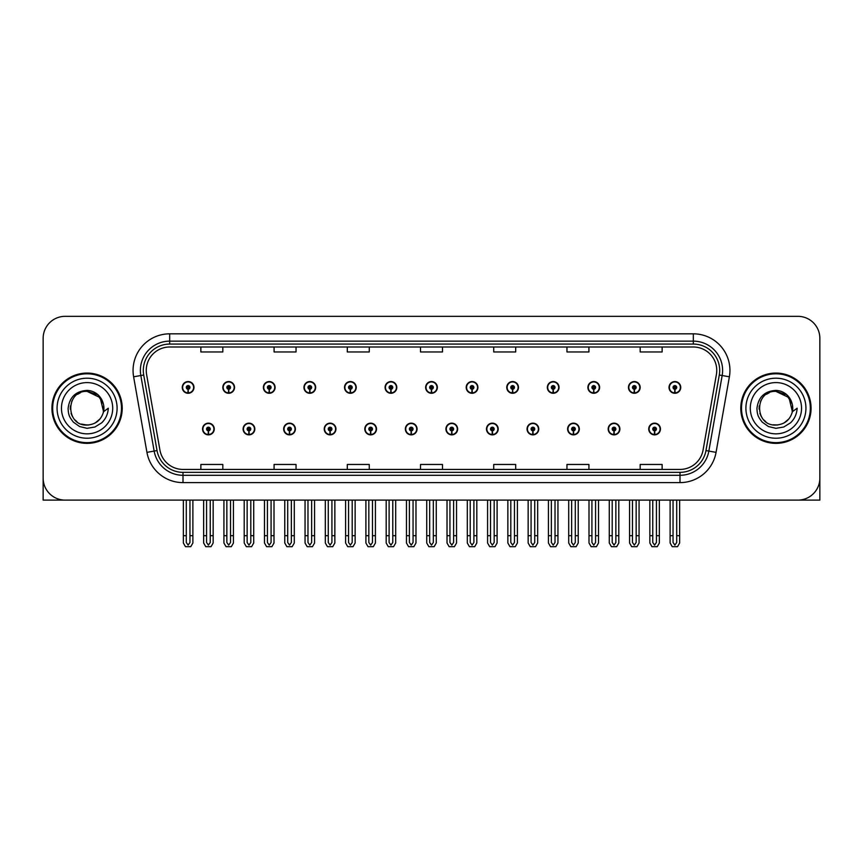 <?xml version="1.0" encoding="UTF-8"?>
<svg xmlns="http://www.w3.org/2000/svg" width="863" height="863" viewBox="0 0 863 863"><rect width="100%" height="100%" fill="white"/><g stroke="black" fill="none" stroke-linecap="round" stroke-linejoin="round"><path stroke-width="1.29" d="M567.617 429.008A5.858 5.858 0 0 0 573.474 434.866A5.858 5.858 0 0 0 579.332 429.008A5.858 5.858 0 0 0 573.474 423.15A5.858 5.858 0 0 0 567.617 429.008M527.045 429.008A5.858 5.858 0 0 0 532.903 434.866A5.858 5.858 0 0 0 538.76 429.008A5.858 5.858 0 0 0 532.903 423.15A5.858 5.858 0 0 0 527.045 429.008M486.484 429.008A5.858 5.858 0 0 0 492.341 434.866A5.858 5.858 0 0 0 498.199 429.008A5.858 5.858 0 0 0 492.341 423.15A5.858 5.858 0 0 0 486.484 429.008M445.923 429.008A5.858 5.858 0 0 0 451.781 434.866A5.858 5.858 0 0 0 457.638 429.008A5.858 5.858 0 0 0 451.781 423.15A5.858 5.858 0 0 0 445.923 429.008M405.362 429.008A5.858 5.858 0 0 0 411.22 434.866A5.858 5.858 0 0 0 417.077 429.008A5.858 5.858 0 0 0 411.22 423.15A5.858 5.858 0 0 0 405.362 429.008M364.801 429.008A5.858 5.858 0 0 0 370.659 434.866A5.858 5.858 0 0 0 376.516 429.008A5.858 5.858 0 0 0 370.659 423.15A5.858 5.858 0 0 0 364.801 429.008M324.24 429.008A5.858 5.858 0 0 0 330.098 434.866A5.858 5.858 0 0 0 335.955 429.008A5.858 5.858 0 0 0 330.098 423.15A5.858 5.858 0 0 0 324.24 429.008M283.668 429.008A5.858 5.858 0 0 0 289.526 434.866A5.858 5.858 0 0 0 295.383 429.008A5.858 5.858 0 0 0 289.526 423.15A5.858 5.858 0 0 0 283.668 429.008M243.107 429.008A5.858 5.858 0 0 0 248.965 434.866A5.858 5.858 0 0 0 254.822 429.008A5.858 5.858 0 0 0 248.965 423.15A5.858 5.858 0 0 0 243.107 429.008M202.546 429.008A5.858 5.858 0 0 0 208.404 434.866A5.858 5.858 0 0 0 214.261 429.008A5.858 5.858 0 0 0 208.404 423.15A5.858 5.858 0 0 0 202.546 429.008M608.178 429.008A5.858 5.858 0 0 0 614.035 434.866A5.858 5.858 0 0 0 619.893 429.008A5.858 5.858 0 0 0 614.035 423.15A5.858 5.858 0 0 0 608.178 429.008M628.458 387.422A5.858 5.858 0 0 0 634.316 393.28A5.858 5.858 0 0 0 640.173 387.422A5.858 5.858 0 0 0 634.316 381.565A5.858 5.858 0 0 0 628.458 387.422M587.897 387.422A5.858 5.858 0 0 0 593.755 393.28A5.858 5.858 0 0 0 599.612 387.422A5.858 5.858 0 0 0 593.755 381.565A5.858 5.858 0 0 0 587.897 387.422M547.336 387.422A5.858 5.858 0 0 0 553.194 393.28A5.858 5.858 0 0 0 559.051 387.422A5.858 5.858 0 0 0 553.194 381.565A5.858 5.858 0 0 0 547.336 387.422M506.764 387.422A5.858 5.858 0 0 0 512.622 393.28A5.858 5.858 0 0 0 518.48 387.422A5.858 5.858 0 0 0 512.622 381.565A5.858 5.858 0 0 0 506.764 387.422M466.203 387.422A5.858 5.858 0 0 0 472.061 393.28A5.858 5.858 0 0 0 477.919 387.422A5.858 5.858 0 0 0 472.061 381.565A5.858 5.858 0 0 0 466.203 387.422M425.642 387.422A5.858 5.858 0 0 0 431.5 393.28A5.858 5.858 0 0 0 437.358 387.422A5.858 5.858 0 0 0 431.5 381.565A5.858 5.858 0 0 0 425.642 387.422M385.081 387.422A5.858 5.858 0 0 0 390.939 393.28A5.858 5.858 0 0 0 396.797 387.422A5.858 5.858 0 0 0 390.939 381.565A5.858 5.858 0 0 0 385.081 387.422M344.52 387.422A5.858 5.858 0 0 0 350.378 393.28A5.858 5.858 0 0 0 356.236 387.422A5.858 5.858 0 0 0 350.378 381.565A5.858 5.858 0 0 0 344.52 387.422M303.949 387.422A5.858 5.858 0 0 0 309.806 393.28A5.858 5.858 0 0 0 315.664 387.422A5.858 5.858 0 0 0 309.806 381.565A5.858 5.858 0 0 0 303.949 387.422M263.388 387.422A5.858 5.858 0 0 0 269.245 393.28A5.858 5.858 0 0 0 275.103 387.422A5.858 5.858 0 0 0 269.245 381.565A5.858 5.858 0 0 0 263.388 387.422M222.827 387.422A5.858 5.858 0 0 0 228.684 393.28A5.858 5.858 0 0 0 234.542 387.422A5.858 5.858 0 0 0 228.684 381.565A5.858 5.858 0 0 0 222.827 387.422M182.266 387.422A5.858 5.858 0 0 0 188.123 393.28A5.858 5.858 0 0 0 193.981 387.422A5.858 5.858 0 0 0 188.123 381.565A5.858 5.858 0 0 0 182.266 387.422M648.739 429.008A5.858 5.858 0 0 0 654.596 434.866A5.858 5.858 0 0 0 660.454 429.008A5.858 5.858 0 0 0 654.596 423.15A5.858 5.858 0 0 0 648.739 429.008M669.019 387.422A5.858 5.858 0 0 0 674.877 393.28A5.858 5.858 0 0 0 680.734 387.422A5.858 5.858 0 0 0 674.877 381.565A5.858 5.858 0 0 0 669.019 387.422M752.493 500.109L819.85 500.109L819.85 338.296A21.963 21.963 0 0 0 797.887 316.333L65.113 316.333A21.963 21.963 0 0 0 43.15 338.296L43.15 500.109L110.507 500.109M51.931 408.221A35.146 35.146 0 0 0 87.077 443.366A35.146 35.146 0 0 0 122.222 408.221A35.146 35.146 0 0 0 87.077 373.075A35.146 35.146 0 0 0 51.931 408.221M740.778 408.221A35.146 35.146 0 0 0 775.923 443.366A35.146 35.146 0 0 0 811.069 408.221A35.146 35.146 0 0 0 775.923 373.075A35.146 35.146 0 0 0 740.778 408.221M146.246 370.432A23.43 23.43 0 0 1 169.677 347.002L693.323 347.002A23.43 23.43 0 0 1 716.398 374.51L703.075 450.065A23.43 23.43 0 0 1 680.001 469.429L182.999 469.429A23.43 23.43 0 0 1 159.925 450.065L146.602 374.51A23.43 23.43 0 0 1 146.246 370.432M143.312 370.432A26.354 26.354 0 0 0 143.711 375.017L157.034 450.572A26.354 26.354 0 0 0 182.999 472.352L680.001 472.352A26.354 26.354 0 0 0 705.966 450.572L719.289 375.017A26.354 26.354 0 0 0 693.323 344.078L169.677 344.078A26.354 26.354 0 0 0 143.312 370.432M133.614 376.797A36.613 36.613 0 0 1 169.677 333.83L693.323 333.83A36.613 36.613 0 0 1 729.386 376.797L716.063 452.352A36.613 36.613 0 0 1 680.001 482.611L182.999 482.611A36.613 36.613 0 0 1 146.937 452.352L133.614 376.797L140.831 375.524A29.288 29.288 0 0 1 169.677 341.144L693.323 341.144A29.288 29.288 0 0 1 722.169 375.524L708.847 451.079A29.288 29.288 0 0 1 680.001 475.286L182.999 475.286A29.288 29.288 0 0 1 154.153 451.079L140.831 375.524A29.288 29.288 0 0 1 140.389 370.432M797.887 316.333L65.113 316.333M43.15 338.296L43.15 478.145A21.963 21.963 0 0 0 65.113 500.109L797.887 500.109A21.963 21.963 0 0 0 819.85 478.145L819.85 338.296M420.518 347.002L420.518 351.964L442.482 351.964L442.482 347.002M347.304 347.002L347.304 351.964L369.267 351.964L369.267 347.002M274.078 347.002L274.078 351.964L296.041 351.964L296.041 347.002M200.863 347.002L200.863 351.964L222.827 351.964L222.827 347.002M493.733 347.002L493.733 351.964L515.696 351.964L515.696 347.002M566.959 347.002L566.959 351.964L588.922 351.964L588.922 347.002M640.173 347.002L640.173 351.964L662.137 351.964L662.137 347.002M442.482 469.429L442.482 464.467L420.518 464.467L420.518 469.429M369.267 469.429L369.267 464.467L347.304 464.467L347.304 469.429M296.041 469.429L296.041 464.467L274.078 464.467L274.078 469.429M222.827 469.429L222.827 464.467L200.863 464.467L200.863 469.429M515.696 469.429L515.696 464.467L493.733 464.467L493.733 469.429M588.922 469.429L588.922 464.467L566.959 464.467L566.959 469.429M662.137 469.429L662.137 464.467L640.173 464.467L640.173 469.429M656.43 500.109L656.43 542.482L654.596 545.103L652.762 542.482L652.762 535.686L649.839 535.686L649.839 543.01L651.953 546.667L657.239 546.667L659.354 543.01L659.354 500.109M654.521 430.842L654.359 434.499A5.491 5.491 0 0 1 649.105 429.008A5.491 5.491 0 0 1 654.596 423.517A5.491 5.491 0 0 1 660.087 429.008A5.491 5.491 0 0 1 654.834 434.499L654.672 430.842A1.834 1.834 0 0 0 656.43 429.008A1.834 1.834 0 0 0 654.596 427.185A1.834 1.834 0 0 0 652.762 429.008A1.834 1.834 0 0 0 654.521 430.842L654.564 429.742A0.734 0.734 0 0 1 653.863 429.008A0.734 0.734 0 0 1 654.596 428.275A0.734 0.734 0 0 1 655.33 429.008A0.734 0.734 0 0 1 654.629 429.742L654.672 430.842M649.839 500.109L649.839 535.686M652.762 500.109L652.762 535.686M656.43 535.686L659.354 535.686M676.711 500.109L676.711 542.482L674.877 545.103L673.043 542.482L673.043 535.686L670.12 535.686L670.12 543.01L672.234 546.667L677.52 546.667L679.634 543.01L679.634 500.109M674.801 389.256L674.639 392.913A5.491 5.491 0 0 1 669.386 387.422A5.491 5.491 0 0 1 674.877 381.931A5.491 5.491 0 0 1 680.368 387.422A5.491 5.491 0 0 1 675.114 392.913L674.952 389.256A1.834 1.834 0 0 0 676.711 387.422A1.834 1.834 0 0 0 674.877 385.588A1.834 1.834 0 0 0 673.043 387.422A1.834 1.834 0 0 0 674.801 389.256L674.844 388.156A0.734 0.734 0 0 1 674.143 387.422A0.734 0.734 0 0 1 674.877 386.689A0.734 0.734 0 0 1 675.61 387.422A0.734 0.734 0 0 1 674.909 388.156L674.952 389.256M670.12 500.109L670.12 535.686M673.043 500.109L673.043 535.686M676.711 535.686L679.634 535.686M615.858 500.109L615.858 542.482L614.035 545.103L612.201 542.482L612.201 535.686L609.278 535.686L609.278 543.01L611.392 546.667L616.678 546.667L618.793 543.01L618.793 500.109M613.949 430.842L613.798 434.499A5.491 5.491 0 0 1 608.544 429.008A5.491 5.491 0 0 1 614.035 423.517A5.491 5.491 0 0 1 619.526 429.008A5.491 5.491 0 0 1 614.273 434.499L614.111 430.842A1.834 1.834 0 0 0 615.858 429.008A1.834 1.834 0 0 0 614.035 427.185A1.834 1.834 0 0 0 612.201 429.008A1.834 1.834 0 0 0 613.949 430.842L614.003 429.742A0.734 0.734 0 0 1 613.302 429.008A0.734 0.734 0 0 1 614.035 428.275A0.734 0.734 0 0 1 614.769 429.008A0.734 0.734 0 0 1 614.068 429.742L614.111 430.842M609.278 500.109L609.278 535.686M612.201 500.109L612.201 535.686M615.858 535.686L618.793 535.686M575.297 500.109L575.297 542.482L573.474 545.103L571.64 542.482L571.64 535.686L568.706 535.686L568.706 543.01L570.821 546.667L576.117 546.667L578.232 543.01L578.232 500.109M573.388 430.842L573.226 434.499A5.491 5.491 0 0 1 567.983 429.008A5.491 5.491 0 0 1 573.474 423.517A5.491 5.491 0 0 1 578.965 429.008A5.491 5.491 0 0 1 573.712 434.499L573.55 430.842A1.834 1.834 0 0 0 575.297 429.008A1.834 1.834 0 0 0 573.474 427.185A1.834 1.834 0 0 0 571.64 429.008A1.834 1.834 0 0 0 573.388 430.842L573.442 429.742A0.734 0.734 0 0 1 572.741 429.008A0.734 0.734 0 0 1 573.474 428.275A0.734 0.734 0 0 1 574.208 429.008A0.734 0.734 0 0 1 573.507 429.742L573.55 430.842M568.706 500.109L568.706 535.686M571.64 500.109L571.64 535.686M575.297 535.686L578.232 535.686M534.736 500.109L534.736 542.482L532.903 545.103L531.079 542.482L531.079 535.686L528.145 535.686L528.145 543.01L530.26 546.667L535.556 546.667L537.671 543.01L537.671 500.109M532.827 430.842L532.665 434.499A5.491 5.491 0 0 1 527.412 429.008A5.491 5.491 0 0 1 532.903 423.517A5.491 5.491 0 0 1 538.404 429.008A5.491 5.491 0 0 1 533.151 434.499L532.989 430.842A1.834 1.834 0 0 0 534.736 429.008A1.834 1.834 0 0 0 532.903 427.185A1.834 1.834 0 0 0 531.079 429.008A1.834 1.834 0 0 0 532.827 430.842L532.87 429.742A0.734 0.734 0 0 1 532.18 429.008A0.734 0.734 0 0 1 532.903 428.275A0.734 0.734 0 0 1 533.636 429.008A0.734 0.734 0 0 1 532.935 429.742L532.989 430.842M528.145 500.109L528.145 535.686M531.079 500.109L531.079 535.686M534.736 535.686L537.671 535.686M636.15 500.109L636.15 542.482L634.316 545.103L632.482 542.482L632.482 535.686L629.559 535.686L629.559 543.01L631.673 546.667L636.959 546.667L639.073 543.01L639.073 500.109M634.24 389.256L634.078 392.913A5.491 5.491 0 0 1 628.825 387.422A5.491 5.491 0 0 1 634.316 381.931A5.491 5.491 0 0 1 639.807 387.422A5.491 5.491 0 0 1 634.553 392.913L634.391 389.256A1.834 1.834 0 0 0 636.15 387.422A1.834 1.834 0 0 0 634.316 385.588A1.834 1.834 0 0 0 632.482 387.422A1.834 1.834 0 0 0 634.24 389.256L634.283 388.156A0.734 0.734 0 0 1 633.582 387.422A0.734 0.734 0 0 1 634.316 386.689A0.734 0.734 0 0 1 635.049 387.422A0.734 0.734 0 0 1 634.348 388.156L634.391 389.256M629.559 500.109L629.559 535.686M632.482 500.109L632.482 535.686M636.15 535.686L639.073 535.686M595.578 500.109L595.578 542.482L593.755 545.103L591.921 542.482L591.921 535.686L588.998 535.686L588.998 543.01L591.101 546.667L596.398 546.667L598.512 543.01L598.512 500.109M593.668 389.256L593.517 392.913A5.491 5.491 0 0 1 588.264 387.422A5.491 5.491 0 0 1 593.755 381.931A5.491 5.491 0 0 1 599.246 387.422A5.491 5.491 0 0 1 593.992 392.913L593.83 389.256A1.834 1.834 0 0 0 595.578 387.422A1.834 1.834 0 0 0 593.755 385.588A1.834 1.834 0 0 0 591.921 387.422A1.834 1.834 0 0 0 593.668 389.256L593.722 388.156A0.734 0.734 0 0 1 593.021 387.422A0.734 0.734 0 0 1 593.755 386.689A0.734 0.734 0 0 1 594.488 387.422A0.734 0.734 0 0 1 593.787 388.156L593.83 389.256M588.998 500.109L588.998 535.686M591.921 500.109L591.921 535.686M595.578 535.686L598.512 535.686M555.017 500.109L555.017 542.482L553.194 545.103L551.36 542.482L551.36 535.686L548.426 535.686L548.426 543.01L550.54 546.667L555.837 546.667L557.951 543.01L557.951 500.109M553.107 389.256L552.946 392.913A5.491 5.491 0 0 1 547.692 387.422A5.491 5.491 0 0 1 553.194 381.931A5.491 5.491 0 0 1 558.685 387.422A5.491 5.491 0 0 1 553.431 392.913L553.269 389.256A1.834 1.834 0 0 0 555.017 387.422A1.834 1.834 0 0 0 553.194 385.588A1.834 1.834 0 0 0 551.36 387.422A1.834 1.834 0 0 0 553.107 389.256L553.161 388.156A0.734 0.734 0 0 1 552.46 387.422A0.734 0.734 0 0 1 553.194 386.689A0.734 0.734 0 0 1 553.917 387.422A0.734 0.734 0 0 1 553.226 388.156L553.269 389.256M548.426 500.109L548.426 535.686M551.36 500.109L551.36 535.686M555.017 535.686L557.951 535.686M514.456 500.109L514.456 542.482L512.622 545.103L510.799 542.482L510.799 535.686L507.865 535.686L507.865 543.01L509.979 546.667L515.276 546.667L517.39 543.01L517.39 500.109M512.546 389.256L512.385 392.913A5.491 5.491 0 0 1 507.131 387.422A5.491 5.491 0 0 1 512.622 381.931A5.491 5.491 0 0 1 518.113 387.422A5.491 5.491 0 0 1 512.87 392.913L512.708 389.256A1.834 1.834 0 0 0 514.456 387.422A1.834 1.834 0 0 0 512.622 385.588A1.834 1.834 0 0 0 510.799 387.422A1.834 1.834 0 0 0 512.546 389.256L512.59 388.156A0.734 0.734 0 0 1 511.888 387.422A0.734 0.734 0 0 1 512.622 386.689A0.734 0.734 0 0 1 513.356 387.422A0.734 0.734 0 0 1 512.654 388.156L512.708 389.256M507.865 500.109L507.865 535.686M510.799 500.109L510.799 535.686M514.456 535.686L517.39 535.686M86.936 425.049L81.456 424.089M76.893 421.629L74.995 419.947M72.406 416.473L71.057 413.399M70.27 409.148L70.399 405.934M71.661 401.435L73.258 398.598M77.584 394.315L80.421 392.751M84.24 424.812L88.727 424.974M87.077 425.06C95.696 424.467 101.187 420.022 103.549 411.716L108.307 408.221C107.951 414.057 105.739 418.922 101.683 422.827L94.887 427.023L87.077 428.318L79.59 426.538L73.398 422.158C69.871 417.563 68.328 415.567 68.123 408.372C69.515 397.088 75.836 391.09 87.077 390.4C91.187 390.561 94.811 392.007 97.961 394.736C100.809 397.368 102.675 400.702 103.549 404.715A16.839 16.839 0 0 1 103.56 411.705L100.162 397.616L87.077 391.381C65.351 390.324 65.361 426.095 87.077 425.06L89.051 424.941M95.275 422.924L100.184 418.792M103.29 412.751L103.722 405.653M103.323 403.765L98.123 395.502M96.818 394.477L87.476 391.392M96.85 421.931L98.134 420.917M117.098 408.221A30.022 30.022 0 0 1 87.077 438.231A30.022 30.022 0 0 1 57.066 408.221A30.022 30.022 0 0 1 87.077 378.199A30.022 30.022 0 0 1 117.098 408.221M87.077 442.633A34.412 34.412 0 0 1 52.665 408.221A34.412 34.412 0 0 1 87.077 373.808A34.412 34.412 0 0 1 121.489 408.221A34.412 34.412 0 0 1 87.077 442.633M87.077 433.841A25.631 25.631 0 0 1 61.456 408.221A25.631 25.631 0 0 1 87.077 382.589A25.631 25.631 0 0 1 112.708 408.221A25.631 25.631 0 0 1 87.077 433.841M765.729 421.629L763.831 419.947M761.242 416.473L759.893 413.399M759.106 409.148L759.235 405.934M760.508 401.435L762.094 398.598M766.42 394.315L769.257 392.751M773.075 424.812L777.563 424.974M775.923 425.06C784.543 424.467 790.023 420.022 792.385 411.716L797.142 408.221C796.786 414.057 794.586 418.922 790.519 422.827L783.723 427.023L775.923 428.318L768.426 426.538L762.245 422.158C758.706 417.563 757.164 415.567 756.959 408.372C758.361 397.088 764.672 391.09 775.923 390.4C780.023 390.561 783.647 392.007 786.797 394.736C789.645 397.368 791.511 400.702 792.385 404.715A16.839 16.839 0 0 1 792.396 411.705L789.009 397.616L775.923 391.381C754.197 390.324 754.197 426.095 775.923 425.06L777.897 424.941M784.111 422.924L789.019 418.792M792.126 412.751L792.558 405.653M792.158 403.765L786.959 395.502M785.664 394.477L776.312 391.392M785.686 421.931L786.97 420.917M805.934 408.221A30.022 30.022 0 0 1 775.923 438.231A30.022 30.022 0 0 1 745.902 408.221A30.022 30.022 0 0 1 775.923 378.199A30.022 30.022 0 0 1 805.934 408.221M775.923 442.633A34.412 34.412 0 0 1 741.511 408.221A34.412 34.412 0 0 1 775.923 373.808A34.412 34.412 0 0 1 810.335 408.221A34.412 34.412 0 0 1 775.923 442.633M775.923 433.841A25.631 25.631 0 0 1 750.292 408.221A25.631 25.631 0 0 1 775.923 382.589A25.631 25.631 0 0 1 801.544 408.221A25.631 25.631 0 0 1 775.923 433.841M494.175 500.109L494.175 542.482L492.341 545.103L490.518 542.482L490.518 535.686L487.584 535.686L487.584 543.01L489.699 546.667L494.995 546.667L497.099 543.01L497.099 500.109M492.266 430.842L492.104 434.499A5.491 5.491 0 0 1 486.851 429.008A5.491 5.491 0 0 1 492.341 423.517A5.491 5.491 0 0 1 497.832 429.008A5.491 5.491 0 0 1 492.579 434.499L492.428 430.842A1.834 1.834 0 0 0 494.175 429.008A1.834 1.834 0 0 0 492.341 427.185A1.834 1.834 0 0 0 490.518 429.008A1.834 1.834 0 0 0 492.266 430.842L492.309 429.742A0.734 0.734 0 0 1 491.608 429.008A0.734 0.734 0 0 1 492.341 428.275A0.734 0.734 0 0 1 493.075 429.008A0.734 0.734 0 0 1 492.374 429.742L492.428 430.842M487.584 500.109L487.584 535.686M490.518 500.109L490.518 535.686M494.175 535.686L497.099 535.686M453.614 500.109L453.614 542.482L451.781 545.103L449.947 542.482L449.947 535.686L447.023 535.686L447.023 543.01L449.138 546.667L454.423 546.667L456.538 543.01L456.538 500.109M451.705 430.842L451.543 434.499A5.491 5.491 0 0 1 446.29 429.008A5.491 5.491 0 0 1 451.781 423.517A5.491 5.491 0 0 1 457.271 429.008A5.491 5.491 0 0 1 452.018 434.499L451.856 430.842A1.834 1.834 0 0 0 453.614 429.008A1.834 1.834 0 0 0 451.781 427.185A1.834 1.834 0 0 0 449.947 429.008A1.834 1.834 0 0 0 451.705 430.842L451.748 429.742A0.734 0.734 0 0 1 451.047 429.008A0.734 0.734 0 0 1 451.781 428.275A0.734 0.734 0 0 1 452.514 429.008A0.734 0.734 0 0 1 451.813 429.742L451.856 430.842M447.023 500.109L447.023 535.686M449.947 500.109L449.947 535.686M453.614 535.686L456.538 535.686M413.053 500.109L413.053 542.482L411.22 545.103L409.386 542.482L409.386 535.686L406.462 535.686L406.462 543.01L408.577 546.667L413.862 546.667L415.977 543.01L415.977 500.109M411.144 430.842L410.982 434.499A5.491 5.491 0 0 1 405.729 429.008A5.491 5.491 0 0 1 411.22 423.517A5.491 5.491 0 0 1 416.71 429.008A5.491 5.491 0 0 1 411.457 434.499L411.295 430.842A1.834 1.834 0 0 0 413.053 429.008A1.834 1.834 0 0 0 411.22 427.185A1.834 1.834 0 0 0 409.386 429.008A1.834 1.834 0 0 0 411.144 430.842L411.187 429.742A0.734 0.734 0 0 1 410.486 429.008A0.734 0.734 0 0 1 411.22 428.275A0.734 0.734 0 0 1 411.953 429.008A0.734 0.734 0 0 1 411.252 429.742L411.295 430.842M406.462 500.109L406.462 535.686M409.386 500.109L409.386 535.686M413.053 535.686L415.977 535.686M473.895 500.109L473.895 542.482L472.061 545.103L470.227 542.482L470.227 535.686L467.304 535.686L467.304 543.01L469.418 546.667L474.704 546.667L476.818 543.01L476.818 500.109M471.985 389.256L471.824 392.913A5.491 5.491 0 0 1 466.57 387.422A5.491 5.491 0 0 1 472.061 381.931A5.491 5.491 0 0 1 477.552 387.422A5.491 5.491 0 0 1 472.298 392.913L472.147 389.256A1.834 1.834 0 0 0 473.895 387.422A1.834 1.834 0 0 0 472.061 385.588A1.834 1.834 0 0 0 470.227 387.422A1.834 1.834 0 0 0 471.985 389.256L472.029 388.156A0.734 0.734 0 0 1 471.327 387.422A0.734 0.734 0 0 1 472.061 386.689A0.734 0.734 0 0 1 472.795 387.422A0.734 0.734 0 0 1 472.093 388.156L472.147 389.256M467.304 500.109L467.304 535.686M470.227 500.109L470.227 535.686M473.895 535.686L476.818 535.686M433.334 500.109L433.334 542.482L431.5 545.103L429.666 542.482L429.666 535.686L426.743 535.686L426.743 543.01L428.857 546.667L434.143 546.667L436.257 543.01L436.257 500.109M431.424 389.256L431.263 392.913A5.491 5.491 0 0 1 426.009 387.422A5.491 5.491 0 0 1 431.5 381.931A5.491 5.491 0 0 1 436.991 387.422A5.491 5.491 0 0 1 431.737 392.913L431.576 389.256A1.834 1.834 0 0 0 433.334 387.422A1.834 1.834 0 0 0 431.5 385.588A1.834 1.834 0 0 0 429.666 387.422A1.834 1.834 0 0 0 431.424 389.256L431.468 388.156A0.734 0.734 0 0 1 430.766 387.422A0.734 0.734 0 0 1 431.5 386.689A0.734 0.734 0 0 1 432.234 387.422A0.734 0.734 0 0 1 431.532 388.156L431.576 389.256M426.743 500.109L426.743 535.686M429.666 500.109L429.666 535.686M433.334 535.686L436.257 535.686M392.773 500.109L392.773 542.482L390.939 545.103L389.105 542.482L389.105 535.686L386.182 535.686L386.182 543.01L388.296 546.667L393.582 546.667L395.696 543.01L395.696 500.109M390.853 389.256L390.702 392.913A5.491 5.491 0 0 1 385.448 387.422A5.491 5.491 0 0 1 390.939 381.931A5.491 5.491 0 0 1 396.43 387.422A5.491 5.491 0 0 1 391.176 392.913L391.015 389.256A1.834 1.834 0 0 0 392.773 387.422A1.834 1.834 0 0 0 390.939 385.588A1.834 1.834 0 0 0 389.105 387.422A1.834 1.834 0 0 0 390.853 389.256L390.907 388.156A0.734 0.734 0 0 1 390.205 387.422A0.734 0.734 0 0 1 390.939 386.689A0.734 0.734 0 0 1 391.673 387.422A0.734 0.734 0 0 1 390.971 388.156L391.015 389.256M386.182 500.109L386.182 535.686M389.105 500.109L389.105 535.686M392.773 535.686L395.696 535.686M372.482 500.109L372.482 542.482L370.659 545.103L368.825 542.482L368.825 535.686L365.901 535.686L365.901 543.01L368.005 546.667L373.301 546.667L375.416 543.01L375.416 500.109M370.572 430.842L370.421 434.499A5.491 5.491 0 0 1 365.168 429.008A5.491 5.491 0 0 1 370.659 423.517A5.491 5.491 0 0 1 376.149 429.008A5.491 5.491 0 0 1 370.896 434.499L370.734 430.842A1.834 1.834 0 0 0 372.482 429.008A1.834 1.834 0 0 0 370.659 427.185A1.834 1.834 0 0 0 368.825 429.008A1.834 1.834 0 0 0 370.572 430.842L370.626 429.742A0.734 0.734 0 0 1 369.925 429.008A0.734 0.734 0 0 1 370.659 428.275A0.734 0.734 0 0 1 371.392 429.008A0.734 0.734 0 0 1 370.691 429.742L370.734 430.842M365.901 500.109L365.901 535.686M368.825 500.109L368.825 535.686M372.482 535.686L375.416 535.686M331.921 500.109L331.921 542.482L330.098 545.103L328.264 542.482L328.264 535.686L325.329 535.686L325.329 543.01L327.444 546.667L332.74 546.667L334.855 543.01L334.855 500.109M330.011 430.842L329.849 434.499A5.491 5.491 0 0 1 324.596 429.008A5.491 5.491 0 0 1 330.098 423.517A5.491 5.491 0 0 1 335.588 429.008A5.491 5.491 0 0 1 330.335 434.499L330.173 430.842A1.834 1.834 0 0 0 331.921 429.008A1.834 1.834 0 0 0 330.098 427.185A1.834 1.834 0 0 0 328.264 429.008A1.834 1.834 0 0 0 330.011 430.842L330.065 429.742A0.734 0.734 0 0 1 329.364 429.008A0.734 0.734 0 0 1 330.098 428.275A0.734 0.734 0 0 1 330.82 429.008A0.734 0.734 0 0 1 330.13 429.742L330.173 430.842M325.329 500.109L325.329 535.686M328.264 500.109L328.264 535.686M331.921 535.686L334.855 535.686M291.36 500.109L291.36 542.482L289.526 545.103L287.703 542.482L287.703 535.686L284.768 535.686L284.768 543.01L286.883 546.667L292.179 546.667L294.294 543.01L294.294 500.109M289.45 430.842L289.288 434.499A5.491 5.491 0 0 1 284.035 429.008A5.491 5.491 0 0 1 289.526 423.517A5.491 5.491 0 0 1 295.017 429.008A5.491 5.491 0 0 1 289.774 434.499L289.612 430.842A1.834 1.834 0 0 0 291.36 429.008A1.834 1.834 0 0 0 289.526 427.185A1.834 1.834 0 0 0 287.703 429.008A1.834 1.834 0 0 0 289.45 430.842L289.493 429.742A0.734 0.734 0 0 1 288.792 429.008A0.734 0.734 0 0 1 289.526 428.275A0.734 0.734 0 0 1 290.259 429.008A0.734 0.734 0 0 1 289.558 429.742L289.612 430.842M284.768 500.109L284.768 535.686M287.703 500.109L287.703 535.686M291.36 535.686L294.294 535.686M250.799 500.109L250.799 542.482L248.965 545.103L247.142 542.482L247.142 535.686L244.207 535.686L244.207 543.01L246.322 546.667L251.608 546.667L253.722 543.01L253.722 500.109M248.889 430.842L248.727 434.499A5.491 5.491 0 0 1 243.474 429.008A5.491 5.491 0 0 1 248.965 423.517A5.491 5.491 0 0 1 254.456 429.008A5.491 5.491 0 0 1 249.202 434.499L249.051 430.842A1.834 1.834 0 0 0 250.799 429.008A1.834 1.834 0 0 0 248.965 427.185A1.834 1.834 0 0 0 247.142 429.008A1.834 1.834 0 0 0 248.889 430.842L248.932 429.742A0.734 0.734 0 0 1 248.231 429.008A0.734 0.734 0 0 1 248.965 428.275A0.734 0.734 0 0 1 249.698 429.008A0.734 0.734 0 0 1 248.997 429.742L249.051 430.842M244.207 500.109L244.207 535.686M247.142 500.109L247.142 535.686M250.799 535.686L253.722 535.686M210.238 500.109L210.238 542.482L208.404 545.103L206.57 542.482L206.57 535.686L203.646 535.686L203.646 543.01L205.761 546.667L211.047 546.667L213.161 543.01L213.161 500.109M208.328 430.842L208.166 434.499A5.491 5.491 0 0 1 202.913 429.008A5.491 5.491 0 0 1 208.404 423.517A5.491 5.491 0 0 1 213.895 429.008A5.491 5.491 0 0 1 208.641 434.499L208.479 430.842A1.834 1.834 0 0 0 210.238 429.008A1.834 1.834 0 0 0 208.404 427.185A1.834 1.834 0 0 0 206.57 429.008A1.834 1.834 0 0 0 208.328 430.842L208.371 429.742A0.734 0.734 0 0 1 207.67 429.008A0.734 0.734 0 0 1 208.404 428.275A0.734 0.734 0 0 1 209.137 429.008A0.734 0.734 0 0 1 208.436 429.742L208.479 430.842M203.646 500.109L203.646 535.686M206.57 500.109L206.57 535.686M210.238 535.686L213.161 535.686M352.201 500.109L352.201 542.482L350.378 545.103L348.544 542.482L348.544 535.686L345.61 535.686L345.61 543.01L347.724 546.667L353.021 546.667L355.135 543.01L355.135 500.109M350.292 389.256L350.13 392.913A5.491 5.491 0 0 1 344.887 387.422A5.491 5.491 0 0 1 350.378 381.931A5.491 5.491 0 0 1 355.869 387.422A5.491 5.491 0 0 1 350.615 392.913L350.454 389.256A1.834 1.834 0 0 0 352.201 387.422A1.834 1.834 0 0 0 350.378 385.588A1.834 1.834 0 0 0 348.544 387.422A1.834 1.834 0 0 0 350.292 389.256L350.346 388.156A0.734 0.734 0 0 1 349.644 387.422A0.734 0.734 0 0 1 350.378 386.689A0.734 0.734 0 0 1 351.112 387.422A0.734 0.734 0 0 1 350.41 388.156L350.454 389.256M345.61 500.109L345.61 535.686M348.544 500.109L348.544 535.686M352.201 535.686L355.135 535.686M311.64 500.109L311.64 542.482L309.806 545.103L307.983 542.482L307.983 535.686L305.049 535.686L305.049 543.01L307.163 546.667L312.46 546.667L314.574 543.01L314.574 500.109M309.731 389.256L309.569 392.913A5.491 5.491 0 0 1 304.315 387.422A5.491 5.491 0 0 1 309.806 381.931A5.491 5.491 0 0 1 315.308 387.422A5.491 5.491 0 0 1 310.054 392.913L309.893 389.256A1.834 1.834 0 0 0 311.64 387.422A1.834 1.834 0 0 0 309.806 385.588A1.834 1.834 0 0 0 307.983 387.422A1.834 1.834 0 0 0 309.731 389.256L309.774 388.156A0.734 0.734 0 0 1 309.083 387.422A0.734 0.734 0 0 1 309.806 386.689A0.734 0.734 0 0 1 310.54 387.422A0.734 0.734 0 0 1 309.839 388.156L309.893 389.256M305.049 500.109L305.049 535.686M307.983 500.109L307.983 535.686M311.64 535.686L314.574 535.686M271.079 500.109L271.079 542.482L269.245 545.103L267.422 542.482L267.422 535.686L264.488 535.686L264.488 543.01L266.602 546.667L271.899 546.667L274.002 543.01L274.002 500.109M269.17 389.256L269.008 392.913A5.491 5.491 0 0 1 263.754 387.422A5.491 5.491 0 0 1 269.245 381.931A5.491 5.491 0 0 1 274.736 387.422A5.491 5.491 0 0 1 269.483 392.913L269.332 389.256A1.834 1.834 0 0 0 271.079 387.422A1.834 1.834 0 0 0 269.245 385.588A1.834 1.834 0 0 0 267.422 387.422A1.834 1.834 0 0 0 269.17 389.256L269.213 388.156A0.734 0.734 0 0 1 268.512 387.422A0.734 0.734 0 0 1 269.245 386.689A0.734 0.734 0 0 1 269.979 387.422A0.734 0.734 0 0 1 269.278 388.156L269.332 389.256M264.488 500.109L264.488 535.686M267.422 500.109L267.422 535.686M271.079 535.686L274.002 535.686M230.518 500.109L230.518 542.482L228.684 545.103L226.85 542.482L226.85 535.686L223.927 535.686L223.927 543.01L226.041 546.667L231.327 546.667L233.442 543.01L233.442 500.109M228.609 389.256L228.447 392.913A5.491 5.491 0 0 1 223.193 387.422A5.491 5.491 0 0 1 228.684 381.931A5.491 5.491 0 0 1 234.175 387.422A5.491 5.491 0 0 1 228.922 392.913L228.76 389.256A1.834 1.834 0 0 0 230.518 387.422A1.834 1.834 0 0 0 228.684 385.588A1.834 1.834 0 0 0 226.85 387.422A1.834 1.834 0 0 0 228.609 389.256L228.652 388.156A0.734 0.734 0 0 1 227.951 387.422A0.734 0.734 0 0 1 228.684 386.689A0.734 0.734 0 0 1 229.418 387.422A0.734 0.734 0 0 1 228.717 388.156L228.76 389.256M223.927 500.109L223.927 535.686M226.85 500.109L226.85 535.686M230.518 535.686L233.442 535.686M189.957 500.109L189.957 542.482L188.123 545.103L186.289 542.482L186.289 535.686L183.366 535.686L183.366 543.01L185.48 546.667L190.766 546.667L192.881 543.01L192.881 500.109M188.048 389.256L187.886 392.913A5.491 5.491 0 0 1 182.632 387.422A5.491 5.491 0 0 1 188.123 381.931A5.491 5.491 0 0 1 193.614 387.422A5.491 5.491 0 0 1 188.361 392.913L188.199 389.256A1.834 1.834 0 0 0 189.957 387.422A1.834 1.834 0 0 0 188.123 385.588A1.834 1.834 0 0 0 186.289 387.422A1.834 1.834 0 0 0 188.048 389.256L188.091 388.156A0.734 0.734 0 0 1 187.39 387.422A0.734 0.734 0 0 1 188.123 386.689A0.734 0.734 0 0 1 188.857 387.422A0.734 0.734 0 0 1 188.156 388.156L188.199 389.256M183.366 500.109L183.366 535.686M186.289 500.109L186.289 535.686M189.957 535.686L192.881 535.686M693.323 333.83L693.323 344.078M140.831 375.524L143.711 375.017M182.999 482.611L182.999 472.352M680.001 472.352L680.001 482.611M705.966 450.572L716.063 452.352M146.937 452.352L157.034 450.572M719.289 375.017L729.386 376.797M169.677 333.83L169.677 344.078M654.359 434.499A5.491 5.491 0 0 1 649.105 429.008M674.639 392.913A5.491 5.491 0 0 1 669.386 387.422M613.798 434.499A5.491 5.491 0 0 1 608.544 429.008M573.226 434.499A5.491 5.491 0 0 1 567.983 429.008M532.665 434.499A5.491 5.491 0 0 1 527.412 429.008M634.078 392.913A5.491 5.491 0 0 1 628.825 387.422M593.517 392.913A5.491 5.491 0 0 1 588.264 387.422M552.946 392.913A5.491 5.491 0 0 1 547.692 387.422M512.385 392.913A5.491 5.491 0 0 1 507.131 387.422M492.104 434.499A5.491 5.491 0 0 1 486.851 429.008M451.543 434.499A5.491 5.491 0 0 1 446.29 429.008M410.982 434.499A5.491 5.491 0 0 1 405.729 429.008M471.824 392.913A5.491 5.491 0 0 1 466.57 387.422M431.263 392.913A5.491 5.491 0 0 1 426.009 387.422M390.702 392.913A5.491 5.491 0 0 1 385.448 387.422M370.421 434.499A5.491 5.491 0 0 1 365.168 429.008M329.849 434.499A5.491 5.491 0 0 1 324.596 429.008M289.288 434.499A5.491 5.491 0 0 1 284.035 429.008M248.727 434.499A5.491 5.491 0 0 1 243.474 429.008M208.166 434.499A5.491 5.491 0 0 1 202.913 429.008M350.13 392.913A5.491 5.491 0 0 1 344.887 387.422M309.569 392.913A5.491 5.491 0 0 1 304.315 387.422M269.008 392.913A5.491 5.491 0 0 1 263.754 387.422M228.447 392.913A5.491 5.491 0 0 1 223.193 387.422M187.886 392.913A5.491 5.491 0 0 1 182.632 387.422"/></g></svg>
